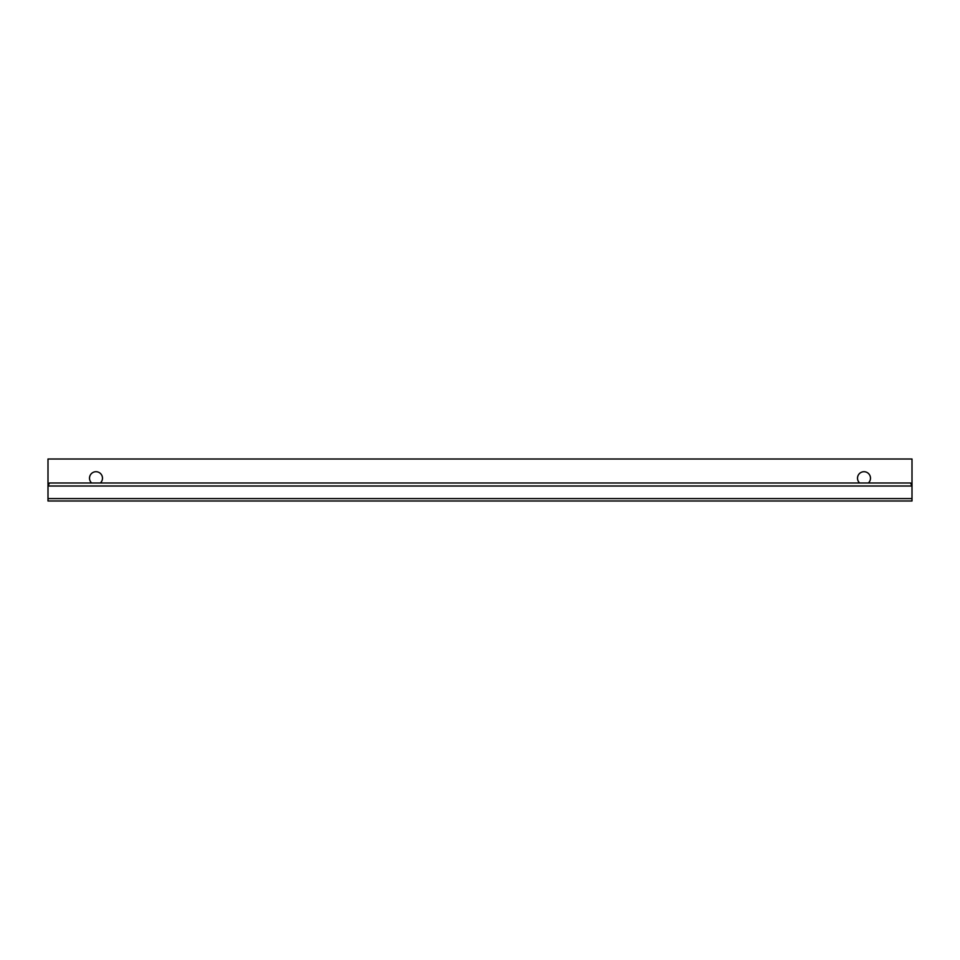 <?xml version="1.0" encoding="UTF-8"?>
<svg xmlns="http://www.w3.org/2000/svg" width="960" height="960" viewBox="0 0 960 960"><rect width="100%" height="100%" fill="white"/><g stroke="black" fill="none" stroke-linecap="round" stroke-linejoin="round"><path stroke-width="1.44" d="M859.644 483A6.48 6.48 0 0 1 859.344 473.688A6.48 6.48 0 0 1 868.656 473.688A6.48 6.48 0 0 1 868.356 483M91.644 483A6.48 6.48 0 0 1 91.344 473.688A6.48 6.48 0 0 1 100.656 473.688A6.48 6.48 0 0 1 100.356 483M48 485.16L48 486C49.812 482.412 49.812 482.124 48 485.16L48 486L48 485.16L48 486L912 486L912 485.16C910.188 482.124 910.188 482.412 912 486L912 498.6L48 498.6L48 501L912 501L912 498.6M912 485.688L911.904 483.888L910.572 483L49.428 483L48 484.404M48 484.284L48 459L912 459L912 484.884M48 498.6L48 486"/></g></svg>
